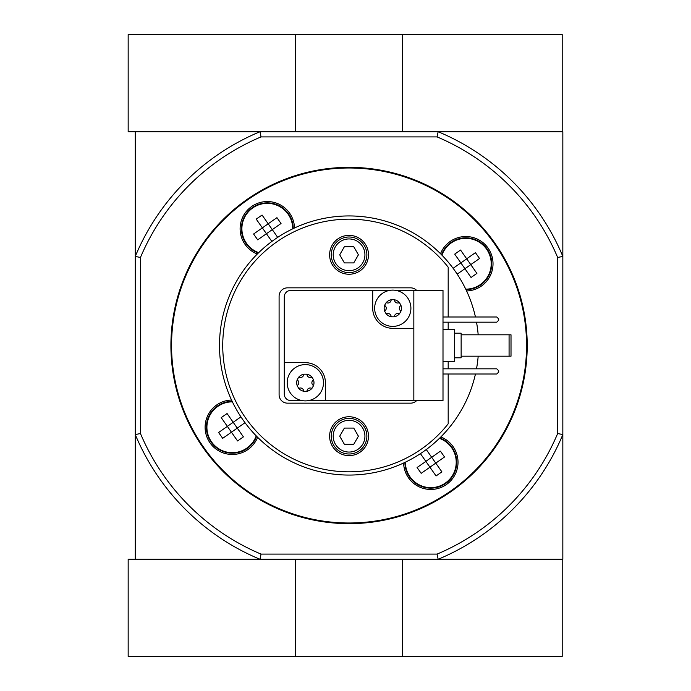 <?xml version="1.0" encoding="UTF-8"?>
<svg xmlns="http://www.w3.org/2000/svg" width="691" height="691" viewBox="0 0 691 691"><rect width="100%" height="100%" fill="white"/><g stroke="black" fill="none" stroke-linecap="round" stroke-linejoin="round"><path stroke-width="1.04" d="M448.183 374.004L448.183 423.816A126.323 126.323 0 0 1 263.28 438.232A126.323 126.323 0 0 1 263.28 252.768A126.323 126.323 0 0 1 448.183 267.184L448.183 316.996M448.183 322.179L448.183 329.305M448.183 361.695L448.183 368.821M368.493 436.194A19.434 19.434 0 0 1 339.341 453.028A19.434 19.434 0 0 1 339.341 419.359A19.434 19.434 0 0 1 368.493 436.194M368.493 254.806A19.434 19.434 0 0 1 339.341 271.641A19.434 19.434 0 0 1 339.341 237.972A19.434 19.434 0 0 1 368.493 254.806M416.682 400.564A8.422 8.422 0 0 1 410.609 403.155L287.525 403.155A8.422 8.422 0 0 1 279.095 394.734L279.095 296.266A8.422 8.422 0 0 1 287.525 287.845L410.609 287.845A8.422 8.422 0 0 1 416.682 290.436M475.451 374.004A129.562 129.562 0 0 1 260.101 439.692A129.562 129.562 0 0 1 260.101 251.308A129.562 129.562 0 0 1 475.451 316.996M476.505 368.821A129.562 129.562 0 0 0 478.181 356.193M478.181 334.815A129.562 129.562 0 0 0 476.505 322.179M240.926 416.863L233.195 422.287L237.281 428.118L222.683 438.336L218.598 432.506L227.356 426.373L221.224 417.614L227.063 413.529L233.195 422.287L227.356 426.373L237.574 440.962L243.413 436.876L237.229 428.049M245.011 422.702L237.281 428.118M466.727 258.866L460.845 262.882L471.063 277.471L476.902 273.386L470.77 264.627L479.528 258.494L475.443 252.664L466.684 258.788L470.77 264.627L457.2 274.137M271.857 241.453L262.355 227.883L268.194 223.789L262.062 215.039L256.223 219.125L262.355 227.883L253.597 234.007L257.683 239.846L272.28 229.628L268.238 223.867M425.898 461.441L417.088 467.505L421.182 473.335L435.771 463.117L431.685 457.287L440.443 451.154L444.529 456.993L435.771 463.117L441.903 471.875L436.064 475.961L425.846 461.372L431.685 457.287L426.269 449.547M425.846 461.372L420.43 453.633M466.684 258.788L460.552 250.038L454.713 254.124L460.845 262.882L453.115 268.298M277.696 237.367L272.28 229.628L281.038 223.495L276.944 217.665L268.194 223.789M135.281 256.421A231.589 231.589 0 0 1 259.989 131.722L261.034 136.904L437.092 136.904L438.137 131.722A231.589 231.589 0 0 1 562.837 256.421M437.092 554.096L261.034 554.096L259.989 559.278L135.281 559.278L135.281 131.722L562.837 131.722L562.837 256.43L557.654 257.467L557.654 433.533A226.406 226.406 0 0 1 437.092 554.096L438.137 559.278L562.837 559.278L562.837 256.43M259.989 559.278L562.198 559.278L562.198 656.45L128.163 656.45L128.163 559.278L259.989 559.278A231.589 231.589 0 0 1 135.281 434.579M437.092 136.904A226.406 226.406 0 0 1 557.654 257.467M261.034 554.096A226.406 226.406 0 0 1 140.463 433.533L140.463 257.467A226.406 226.406 0 0 1 261.034 136.904M557.654 433.533L562.837 434.57A231.589 231.589 0 0 1 438.137 559.278M140.463 257.467L135.281 256.43M135.281 434.57L140.463 433.533M440.841 436.954A27.208 27.208 0 0 1 431.193 489.453A27.208 27.208 0 0 1 403.613 463.022M257.613 437.273A27.208 27.208 0 0 1 205.262 424.343A27.208 27.208 0 0 1 231.545 400.046M257.285 254.046A27.208 27.208 0 0 1 270.216 201.703A27.208 27.208 0 0 1 294.513 227.978M440.512 253.727A27.208 27.208 0 0 1 493.02 263.755A27.208 27.208 0 0 1 466.58 290.954M527.216 345.5A178.148 178.148 0 0 1 259.989 499.783A178.148 178.148 0 0 1 259.989 191.217A178.148 178.148 0 0 1 527.216 345.5A178.148 178.148 0 0 1 259.989 499.783A178.148 178.148 0 0 1 259.989 191.217A178.148 178.148 0 0 1 527.216 345.5M258.296 253.044A25.913 25.913 0 0 1 270.267 203.016A25.913 25.913 0 0 1 293.226 228.583A25.913 25.913 0 0 0 242.118 222.727A25.913 25.913 0 0 0 258.296 253.044M456.725 462.244A25.913 25.913 0 0 1 430.89 488.157A25.913 25.913 0 0 1 404.9 462.417A25.913 25.913 0 0 0 430.89 488.157A25.913 25.913 0 0 0 439.83 437.956A25.913 25.913 0 0 1 456.725 462.244M491.724 263.755A25.913 25.913 0 0 1 465.976 289.667A25.913 25.913 0 0 0 470.39 238.248A25.913 25.913 0 0 0 441.514 254.729A25.913 25.913 0 0 1 491.724 263.755M256.611 436.271A25.913 25.913 0 0 1 206.574 424.291A25.913 25.913 0 0 1 232.15 401.333A25.913 25.913 0 0 0 226.285 452.45A25.913 25.913 0 0 0 256.611 436.271M366.878 254.806A17.811 17.811 0 0 1 340.153 270.233A17.811 17.811 0 0 1 340.153 239.38A17.811 17.811 0 0 1 366.878 254.806M364.934 254.806A15.876 15.876 0 0 1 341.129 268.549A15.876 15.876 0 0 1 341.129 241.064A15.876 15.876 0 0 1 364.934 254.806M344.386 262.908L353.74 262.908L358.413 254.806L353.74 246.704L344.386 246.704L339.713 254.806L344.386 262.908M366.878 436.194A17.811 17.811 0 0 1 340.153 451.62A17.811 17.811 0 0 1 340.153 420.767A17.811 17.811 0 0 1 366.878 436.194M364.934 436.194A15.876 15.876 0 0 1 341.129 449.936A15.876 15.876 0 0 1 341.129 422.451A15.876 15.876 0 0 1 364.934 436.194M344.386 444.296L353.74 444.296L358.413 436.194L353.74 428.092L344.386 428.092L339.713 436.194L344.386 444.296M295.644 559.278L295.644 656.45M402.482 559.278L402.482 656.45M438.137 131.722L562.198 131.722L562.198 34.55L128.163 34.55L128.163 131.722L259.989 131.722M402.482 131.722L402.482 34.55M295.644 131.722L295.644 34.55M386.01 302.883A1.814 1.814 0 0 1 387.029 302.883A3.179 3.179 0 0 0 391.028 300.576A1.814 1.814 0 0 1 391.529 299.687L394.051 299.687A1.814 1.814 0 0 1 394.552 300.576A3.17 3.17 0 0 0 398.552 302.883A1.814 1.814 0 0 1 399.571 302.883L400.832 305.059A1.814 1.814 0 0 1 400.322 305.94A3.17 3.17 0 0 0 400.322 310.561A1.814 1.814 0 0 1 400.832 311.442L399.571 313.619A1.814 1.814 0 0 1 398.552 313.619A3.17 3.17 0 0 0 394.552 315.925A1.814 1.814 0 0 1 394.051 316.815L391.529 316.815A8.655 8.655 0 0 1 386.01 313.619L384.749 311.442A8.655 8.655 0 0 1 384.749 305.059L386.01 302.883A8.655 8.655 0 0 1 391.529 299.687M394.051 299.687A8.655 8.655 0 0 1 399.571 302.883M400.832 305.059A8.655 8.655 0 0 1 400.832 311.442M399.571 313.619A8.655 8.655 0 0 1 394.051 316.815M384.749 311.442A1.814 1.814 0 0 1 385.258 310.561A3.17 3.17 0 0 0 385.258 305.94A1.814 1.814 0 0 1 384.749 305.059M392.79 290.116A18.139 18.139 0 0 1 397.308 325.815A18.139 18.139 0 0 1 374.798 310.527A18.139 18.139 0 0 1 392.79 290.116M298.555 377.381A1.814 1.814 0 0 1 299.574 377.381A3.17 3.17 0 0 0 303.574 375.075A1.814 1.814 0 0 1 304.075 374.185L306.597 374.185A1.814 1.814 0 0 1 307.098 375.075A3.17 3.17 0 0 0 311.097 377.381A1.814 1.814 0 0 1 312.116 377.381L313.377 379.558A1.814 1.814 0 0 1 312.868 380.439A3.17 3.17 0 0 0 312.868 385.06A1.814 1.814 0 0 1 313.377 385.941L312.116 388.117A1.814 1.814 0 0 1 311.097 388.117A3.179 3.179 0 0 0 307.098 390.424A1.814 1.814 0 0 1 306.597 391.313L304.075 391.313A8.655 8.655 0 0 1 298.555 388.117L297.294 385.941A8.655 8.655 0 0 1 297.294 379.558L298.555 377.381A8.655 8.655 0 0 1 304.075 374.185L304.075 374.185M306.597 374.185A8.655 8.655 0 0 1 312.116 377.381L312.116 377.381M313.377 379.558A8.655 8.655 0 0 1 313.377 385.941M312.116 388.117A8.655 8.655 0 0 1 306.597 391.313L306.597 391.313M297.294 385.941A1.814 1.814 0 0 1 297.804 385.06A3.17 3.17 0 0 0 297.804 380.439A1.814 1.814 0 0 1 297.294 379.558M305.336 364.606A18.139 18.139 0 0 1 309.853 400.314A18.139 18.139 0 0 1 287.344 385.025A18.139 18.139 0 0 1 305.336 364.606M413.84 290.436L413.84 400.564L443 400.564L443 290.436L396.202 290.436M389.379 290.436L290.756 290.436A6.478 6.478 0 0 0 284.277 296.914L284.277 394.086A6.478 6.478 0 0 0 290.756 400.564L301.924 400.564M413.84 400.564L325.418 400.564L325.418 382.745A20.082 20.082 0 0 0 305.336 362.671L284.277 362.671M372.708 290.436L372.708 308.255A20.082 20.082 0 0 0 392.79 328.329L413.84 328.329M308.747 400.564L325.418 400.564M443 329.305L454.661 329.305L454.661 361.695L443 361.695M454.661 333.192L461.139 333.192L461.139 357.808L454.661 357.808M443 322.179L496.76 322.179L498.712 320.235L498.712 318.94L496.76 316.996L443 316.996M443 374.004L496.76 374.004L498.712 372.06L498.712 370.765L496.76 368.821L443 368.821M509.077 334.807L511.012 334.807L511.012 356.193L509.077 356.193L509.077 334.807L461.139 334.807M509.077 356.193L461.139 356.193M304.075 391.313A1.814 1.814 0 0 1 303.574 390.424A3.17 3.17 0 0 0 299.574 388.117A1.814 1.814 0 0 1 298.555 388.117L298.555 388.117M391.529 316.815A1.814 1.814 0 0 1 391.028 315.925A3.17 3.17 0 0 0 387.029 313.619A1.814 1.814 0 0 1 386.01 313.619L386.01 313.619M441.912 255.143A25.394 25.394 0 0 1 491.206 263.755A25.394 25.394 0 0 1 465.734 289.149M256.214 435.857A25.394 25.394 0 0 1 207.093 424.274A25.394 25.394 0 0 1 232.392 401.851M439.424 438.353A25.394 25.394 0 0 1 439.899 485.963A25.394 25.394 0 0 1 405.41 462.167M258.702 252.647A25.394 25.394 0 0 1 270.241 203.525A25.394 25.394 0 0 1 292.716 228.833M526.559 345.5A177.501 177.501 0 0 1 260.317 499.222A177.501 177.501 0 0 1 260.308 191.778A177.501 177.501 0 0 1 526.559 345.5"/></g></svg>
